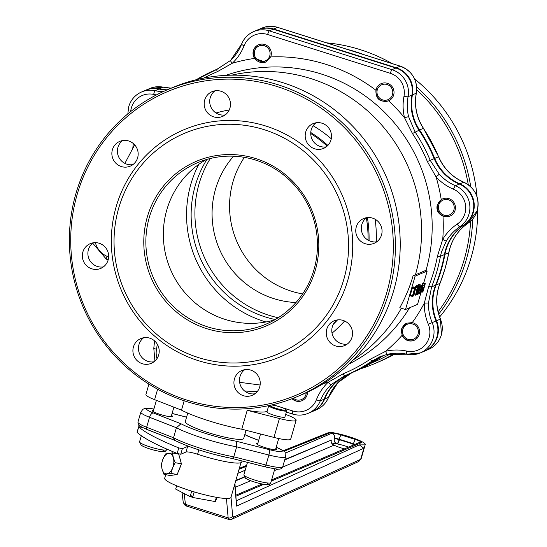 <?xml version="1.0" encoding="UTF-8"?>
<svg xmlns="http://www.w3.org/2000/svg" width="547" height="547" viewBox="0 0 547 547"><rect width="100%" height="100%" fill="white"/><g stroke="black" fill="none" stroke-linecap="round" stroke-linejoin="round"><path stroke-width="0.82" d="M280.59 407.118L292.864 411.002A19.877 19.371 -113.1 0 0 316.385 399.775A50.276 48.991 66.9 0 1 328.173 382.257L343.078 373.833A163.628 159.464 -113.1 0 0 370.319 359.167L385.744 351.249A50.276 48.991 66.9 0 1 406.777 351.092A19.877 19.371 -113.1 0 0 425.6 344.405A19.877 19.371 -113.1 0 0 428.308 324.234A50.276 48.991 66.9 0 1 424.315 303.134L428.745 286.272A163.628 159.464 -113.1 0 0 433.826 271.415A163.628 159.464 -113.1 0 0 437.456 256.092L442.721 239.354A3.508 0.643 31 0 0 446.386 240.906L441.504 251.9L440.444 256.29A166.021 161.796 66.9 0 1 431.604 286.908L428.472 302.976A46.769 45.579 -113.1 0 0 432.178 322.607A23.384 22.789 66.9 0 1 433.128 338.361A23.384 22.789 66.9 0 1 420.342 352.918A23.384 22.789 66.9 0 1 406.852 354.203A46.769 45.579 -113.1 0 0 387.29 354.347A3.508 0.773 76.9 0 0 387.29 354.347L406.763 354.21A3.508 0.65 102.1 0 0 406.852 354.203M442.988 216.127A9.354 9.114 -113.1 0 0 452.335 200.619A9.354 9.114 -113.1 0 0 441.231 199.648L437.272 204.824C436.144 210.055 438.044 213.822 442.988 216.127A166.603 162.363 66.9 0 1 442.721 239.354A50.276 48.991 66.9 0 1 457.21 224.092A19.877 19.371 -113.1 0 0 465.627 205.727A19.877 19.371 -113.1 0 0 453.49 189.248A50.276 48.991 66.9 0 1 436.062 176.92L427.364 161.529A163.628 159.464 -113.1 0 0 412.445 133.516L404.527 117.728L408.582 116.648L415.064 131.923A166.021 161.796 66.9 0 1 430.202 160.339L434.195 158.637A46.769 45.579 -113.1 0 0 459.343 184.072A23.384 22.789 66.9 0 1 472.84 212.496A23.384 22.789 66.9 0 1 463.719 225.063A46.769 45.579 -113.1 0 0 445.477 250.205A46.769 45.579 -113.1 0 0 444.438 254.587L440.444 256.29A3.508 0.444 10.6 0 1 437.456 256.092M229.952 108.046A13.443 13.101 -113.1 0 0 226.007 94.159A13.443 13.101 -113.1 0 0 212.045 91.684A13.443 13.101 -113.1 0 0 204.694 100.053A13.443 13.101 -113.1 0 0 208.633 113.94A13.443 13.101 -113.1 0 0 222.595 116.415A13.443 13.101 -113.1 0 0 229.952 108.046M225.227 114.904A13.443 13.101 66.9 0 1 210.239 97.687A13.443 13.101 66.9 0 1 214.957 90.836M330.976 140.005A13.443 13.101 -113.1 0 0 327.031 126.118A13.443 13.101 -113.1 0 0 313.069 123.643A13.443 13.101 -113.1 0 0 305.718 132.012A13.443 13.101 -113.1 0 0 309.657 145.899A13.443 13.101 -113.1 0 0 323.626 148.374A13.443 13.101 -113.1 0 0 330.976 140.005M326.251 146.863A13.443 13.101 66.9 0 1 311.264 129.646A13.443 13.101 66.9 0 1 315.988 122.795M381.539 234.916A13.443 13.101 -113.1 0 0 377.601 221.029A13.443 13.101 -113.1 0 0 363.632 218.554A13.443 13.101 -113.1 0 0 356.282 226.93A13.443 13.101 -113.1 0 0 360.227 240.817A13.443 13.101 -113.1 0 0 374.189 243.292A13.443 13.101 -113.1 0 0 381.539 234.916M376.815 241.774A13.443 13.101 66.9 0 1 361.827 224.564A13.443 13.101 66.9 0 1 366.552 217.706M352.022 337.184A13.443 13.101 -113.1 0 0 348.077 323.298A13.443 13.101 -113.1 0 0 334.114 320.822A13.443 13.101 -113.1 0 0 326.764 329.198A13.443 13.101 -113.1 0 0 330.703 343.085A13.443 13.101 -113.1 0 0 344.672 345.56A13.443 13.101 -113.1 0 0 352.022 337.184M347.297 344.042A13.443 13.101 66.9 0 1 332.309 326.832A13.443 13.101 66.9 0 1 337.027 319.974M259.709 386.9A13.443 13.101 -113.1 0 0 255.77 373.013A13.443 13.101 -113.1 0 0 241.808 370.538A13.443 13.101 -113.1 0 0 234.458 378.914A13.443 13.101 -113.1 0 0 238.396 392.801A13.443 13.101 -113.1 0 0 252.358 395.276A13.443 13.101 -113.1 0 0 259.709 386.9M254.991 393.758A13.443 13.101 66.9 0 1 240.003 376.548A13.443 13.101 66.9 0 1 244.721 369.69M158.685 354.941A13.443 13.101 -113.1 0 0 154.746 341.055A13.443 13.101 -113.1 0 0 140.784 338.579A13.443 13.101 -113.1 0 0 133.427 346.955A13.443 13.101 -113.1 0 0 137.372 360.842A13.443 13.101 -113.1 0 0 151.334 363.317A13.443 13.101 -113.1 0 0 158.685 354.941M153.967 361.799A13.443 13.101 66.9 0 1 138.972 344.589A13.443 13.101 66.9 0 1 143.697 337.731M108.121 260.03A13.443 13.101 -113.1 0 0 104.183 246.143A13.443 13.101 -113.1 0 0 90.221 243.668A13.443 13.101 -113.1 0 0 82.864 252.037A13.443 13.101 -113.1 0 0 86.809 265.924A13.443 13.101 -113.1 0 0 100.771 268.399A13.443 13.101 -113.1 0 0 108.121 260.03M103.404 266.888A13.443 13.101 66.9 0 1 88.409 249.671A13.443 13.101 66.9 0 1 93.134 242.82M137.639 157.762A13.443 13.101 -113.1 0 0 133.7 143.875A13.443 13.101 -113.1 0 0 119.738 141.399A13.443 13.101 -113.1 0 0 112.381 149.775A13.443 13.101 -113.1 0 0 116.326 163.662A13.443 13.101 -113.1 0 0 130.289 166.131A13.443 13.101 -113.1 0 0 137.639 157.762M132.921 164.62A13.443 13.101 66.9 0 1 117.926 147.41A13.443 13.101 66.9 0 1 122.651 140.552M203.887 78.057A163.628 159.464 -113.1 0 1 217.207 71.753L232.311 63.247A50.276 48.991 66.9 0 0 244.099 45.729A19.877 19.371 -113.1 0 1 267.62 34.502L390.332 73.319A19.877 19.371 -113.1 0 1 403.98 96.306A50.276 48.991 66.9 0 0 404.527 117.728A166.603 162.363 66.9 0 0 388.575 100.819A9.354 9.114 -113.1 0 0 390.927 85.346A9.354 9.114 -113.1 0 0 375.912 90.214C375.7 98.98 379.926 102.515 388.575 100.819L388.548 100.826M270.963 56.191A9.354 9.114 -113.1 0 0 258.505 44.806A9.354 9.114 -113.1 0 0 254.546 58.413L265.575 62.132L270.717 56.929A9.354 9.114 -113.1 0 0 270.963 56.191M292.023 398.729A9.354 9.114 -113.1 0 0 307.476 392.172M419.228 334.49A9.354 9.114 -113.1 0 0 412.253 322.614L406.571 323.195L401.416 329.034L402.072 335.318A9.354 9.114 -113.1 0 0 419.228 334.49M269.637 405.416A8.649 1.244 16.1 0 0 270.115 405.853A8.649 1.244 16.1 0 0 279.818 409.388A8.649 1.244 16.1 0 0 286.17 409.785L286.649 410.633A9.354 1.347 -163.9 0 1 286.69 410.845L284.905 417.026A9.354 1.347 -163.9 0 1 284.707 417.211A9.354 1.347 -163.9 0 1 274.765 415.494A9.354 1.347 -163.9 0 1 266.936 411.843A9.354 1.347 -163.9 0 1 267.134 411.652M147.293 217.063A89.441 87.164 66.9 0 1 255.839 158.596A89.441 87.164 66.9 0 1 315.304 270.211A89.441 87.164 66.9 0 1 206.752 328.672A89.441 87.164 66.9 0 1 147.293 217.063M314.019 269.534A87.684 85.455 -113.1 0 0 288.31 178.965A87.684 85.455 -113.1 0 0 197.248 162.828A87.684 85.455 -113.1 0 0 149.304 217.426A87.684 85.455 -113.1 0 0 175.006 307.995A87.684 85.455 -113.1 0 0 266.068 324.132A87.684 85.455 -113.1 0 0 314.019 269.534M118.74 208.031A119.841 116.785 -113.1 0 0 198.411 357.574A119.841 116.785 -113.1 0 0 343.851 279.243A119.841 116.785 -113.1 0 0 264.187 129.694A119.841 116.785 -113.1 0 0 118.74 208.031M116.169 206.677A123.349 120.203 -113.1 0 0 198.171 360.603A123.349 120.203 -113.1 0 0 347.871 279.975A123.349 120.203 -113.1 0 0 265.869 126.049A123.349 120.203 -113.1 0 0 116.169 206.677M297.759 396.411L302.58 394.36A166.603 162.363 -113.1 0 0 393.683 290.614A166.603 162.363 -113.1 0 0 344.849 118.542A166.603 162.363 -113.1 0 0 171.826 87.876L167.006 89.934A166.603 162.363 66.9 0 1 340.029 120.6A166.603 162.363 66.9 0 1 388.862 292.672A166.603 162.363 66.9 0 1 297.759 396.411A166.603 162.363 66.9 0 1 124.737 365.745A166.603 162.363 66.9 0 1 75.903 193.672A166.603 162.363 66.9 0 1 167.006 89.934M77.189 194.349A164.852 160.654 -113.1 0 0 186.78 400.062A164.852 160.654 -113.1 0 0 386.852 292.31A164.852 160.654 -113.1 0 0 277.261 86.59A164.852 160.654 -113.1 0 0 77.189 194.349M428.745 286.272A3.508 0.561 21.7 0 0 431.604 286.908L435.603 285.206A46.769 45.579 -113.1 0 0 436.041 320.959A23.384 22.789 66.9 0 1 436.985 336.713A23.384 22.789 66.9 0 1 424.198 351.277L420.342 352.918L406.763 354.21A3.508 0.65 102.1 0 1 406.777 351.092M184.195 400.773L181.488 410.147L154.61 399.666A21.046 3.029 -163.9 0 1 145.926 394.496L148.921 384.124M427.173 271.025L425.525 270.505L415.412 274.82A108.73 15.644 -163.9 0 1 413.156 275.544A156.914 152.921 66.9 0 1 399.802 307.715L405.491 309.52L415.118 276.167L427.173 271.025L423.699 283.059M239.627 382.319L260.112 385.013M206.205 159.601A87.684 85.455 -113.1 0 0 166.78 209.973A87.684 85.455 -113.1 0 0 188.982 297.158A87.684 85.455 -113.1 0 0 274.594 319.906M285.664 414.4L287.455 415.098A21.046 3.029 -163.9 0 1 296.139 420.267A21.046 3.029 -163.9 0 1 279.421 418.523L247.21 410.318A45.599 6.564 16.1 0 0 266.587 411.481A45.599 6.564 16.1 0 0 267.127 411.18M412.308 296.426L414.708 288.091L415.18 287.893L413.812 292.18L414.407 291.927L415.481 287.763L415.952 287.565L413.546 295.9L413.074 296.098L414.311 292.269L413.717 292.522L412.773 296.228L412.308 296.426L410.106 295.736L412.472 287.715M414.612 288.433L412.417 287.736L412.513 287.394L415.18 287.893M413.224 287.271L413.751 286.867L415.952 287.565M415.98 286.17L416.452 285.719L418.653 286.409L415.501 295.168L417.388 286.949L417.833 286.758L416.937 289.848L418.653 286.409M415.043 287.278L415.125 286.587M417.286 287.291L415.091 286.601L415.194 286.252L417.833 286.758M420.602 284.946L423.255 285.445L421.053 292.577M422.168 285.096L422.578 283.401M422.27 292.18L422.339 290.259L423.843 287.599L424.759 284.44L422.503 283.435L423.111 282.874L425.306 283.572L422.893 291.913L421.19 291.886M420.834 292.98L417.546 304.371L405.491 309.52M416.896 285.855L417.163 285.021L419.358 285.712L419.139 287.202L420.281 286.717L420.978 285.062L418.161 294.122L416.759 294.724L419.358 285.712M418.086 286.019L418.776 284.372L420.978 285.062M435.603 285.206A166.021 161.796 -113.1 0 0 444.438 254.587M343.078 373.833A3.508 0.786 67.4 0 0 344.685 375.755L349.971 373.505A166.021 161.796 -113.1 0 0 376.322 359.16L372.322 360.863A166.021 161.796 66.9 0 1 345.977 375.208A166.021 161.796 66.9 0 1 344.685 375.755L331.263 384.527A46.769 45.579 -113.1 0 0 320.296 400.821A23.384 22.789 66.9 0 1 308.221 413.306A23.384 22.789 66.9 0 1 292.624 414.031A3.508 0.602 107.6 0 1 292.529 414.038L286.334 412.082M257.213 391.645L244.632 391.023M247.21 410.318L241.753 429.21A45.599 6.564 -163.9 0 1 181.488 410.147M434.195 158.637A166.021 161.796 -113.1 0 0 419.057 130.22L412.445 133.516M381.806 356.001A46.769 45.579 -113.1 0 0 376.322 359.16M347.55 374.538A46.769 45.579 -113.1 0 0 324.159 399.173A23.384 22.789 66.9 0 1 312.077 411.659L308.221 413.306C303.1 415.426 297.869 415.665 292.529 414.038A3.508 0.602 107.6 0 1 292.864 411.002M128.805 106.528A23.384 22.789 66.9 0 1 141.591 91.971L145.454 90.323A23.384 22.789 66.9 0 1 158.938 89.045A46.769 45.579 -113.1 0 0 166.801 90.016M218.109 68.765L196.243 79.732A166.021 161.796 66.9 0 1 215.682 69.797A166.021 161.796 66.9 0 1 216.974 69.257L230.67 60.361A46.769 45.579 -113.1 0 0 241.637 44.068A23.384 22.789 66.9 0 1 253.712 31.582L257.575 29.941A23.384 22.789 66.9 0 1 273.165 29.217L395.878 68.033A23.384 22.789 66.9 0 1 411.932 95.075A46.769 45.579 -113.1 0 0 419.057 130.22M415.118 276.167L413.156 275.544M296.139 420.267L290.683 439.166A21.046 3.029 -163.9 0 1 273.972 437.422L241.753 429.21M424.698 284.132L425.306 283.572M422.564 283.743L424.773 284.098M423.747 287.941L422.53 290.136L422.414 291.818L423.747 287.941M423.522 287.736L422.482 287.407M423.843 287.599L422.544 287.189M422.339 290.259L421.716 290.06M424.8 283.79L422.605 283.093M422.564 291.749L422.222 291.64M422.769 291.325L422.27 291.168M421.087 292.242L421.115 292.864L419.891 292.973M420.445 293.151L422.441 286.977L420 293.342L419.337 293.623L421.484 286.204L422.14 285.924L420.103 292.242L422.646 286.252L422.592 285.725L420.937 285.206M422.592 285.725L423.255 285.445M422.093 286.074L420.862 285.445M422.564 286.539L421.894 286.327M422.14 285.924L420.841 285.513M421.484 286.204L420.711 285.958M420.513 286.607L421.484 286.915L420.636 286.197M419.761 292.891L418.407 292.467M419.412 293.383L418.243 293.014M419.337 293.623L418.175 293.254M420.896 292.324L420.233 292.112M420.52 292.905L419.966 292.734M418.113 287.77L418.906 288.016L418.886 287.647M418.14 293.377L418.058 293.807M418.004 293.513L420.062 287.141L419.016 288.139L417.388 293.78L418.004 293.513L417.511 293.356M418.77 287.695L418.195 287.517M419.33 285.725L417.129 285.028M417.238 293.801L416.199 293.472M416.882 294.286L416.014 294.012M416.759 294.724L415.87 294.443M420.93 285.083L418.735 284.385M420.281 286.717L419.214 286.375M419.125 289.869L418.571 289.691M417.792 293.944L417.375 293.814M415.098 287.059L417.293 287.756L417.32 287.278M417.587 287.264L418.134 287.442L417.819 286.813M416.848 290.183L415.877 294.19L417.286 289.999L416.848 290.183M417.388 286.949L415.194 286.252M415.501 295.168L413.785 294.621M418.264 286.573L416.069 285.883M418.011 287.825L417.47 287.654M417.402 289.643L417.012 289.52M412.664 295.64L410.469 294.942M414.667 288.413L412.452 288.064M412.452 296.064L410.25 295.373M412.404 296.084L410.209 295.394M413.429 295.312L412.951 295.161M413.217 295.736L412.821 295.612M413.17 295.756L412.814 295.647M415.481 287.763L413.286 287.066M415.433 288.084L414.988 288.29M414.407 291.927L413.929 291.777M414.708 288.091L412.513 287.394M387.228 354.36L379.809 356.794L372.322 360.863A3.508 0.773 56 0 1 370.319 359.167M427.364 161.529L430.202 160.339L439.268 174.254A46.769 45.579 -113.1 0 0 455.487 185.72A23.384 22.789 66.9 0 1 468.977 214.144A23.384 22.789 66.9 0 1 459.856 226.711L463.719 225.063M254.546 58.413A166.603 162.363 66.9 0 0 232.311 63.247A3.508 0.738 -133.5 0 1 230.622 60.396L217.35 69.093M323.421 383.577A166.603 162.363 66.9 0 0 328.173 382.257A3.508 0.738 46.5 0 0 331.263 384.527M402.072 335.318A166.603 162.363 66.9 0 1 385.744 351.249A3.508 0.773 76.9 0 0 387.262 354.36L379.809 356.794M412.253 322.614A166.603 162.363 66.9 0 0 424.315 303.134L428.472 302.976M441.231 199.648A166.603 162.363 66.9 0 0 436.062 176.92L439.268 174.254M244.099 45.729A3.508 0.561 -158.5 0 1 241.562 44.136L230.622 60.396A3.508 0.738 -133.5 0 1 230.67 60.361M444.957 254.348A166.021 161.796 66.9 0 1 441.272 269.91A166.021 161.796 66.9 0 1 436.116 284.994L439.973 283.346A166.021 161.796 -113.1 0 0 445.128 268.262A166.021 161.796 -113.1 0 0 448.813 252.707L444.957 254.348A46.769 45.579 66.9 0 1 445.996 249.972A46.769 45.579 66.9 0 1 464.225 224.838A23.384 22.789 -113.1 0 0 474.119 203.231A23.384 22.789 -113.1 0 0 459.842 183.847A46.769 45.579 66.9 0 1 434.708 158.418L438.564 156.77A166.021 161.796 -113.1 0 0 423.412 128.34L419.556 129.988A166.021 161.796 66.9 0 1 434.708 158.418M167.273 89.817A46.769 45.579 66.9 0 1 159.437 88.84A23.384 22.789 -113.1 0 0 146.124 90.05L149.81 88.477L163.382 87.185A3.508 0.65 102.1 0 0 163.293 87.199A23.384 22.789 -113.1 0 0 149.81 88.477M302.628 293.91A87.684 85.455 66.9 0 1 232.995 181.741A87.684 85.455 66.9 0 1 244.386 157.358M394.941 353.273A166.603 162.363 66.9 0 1 375.187 363.393L380.008 361.335A166.603 162.363 -113.1 0 0 396.349 353.218M439.658 316.945A166.603 162.363 -113.1 0 0 471.117 257.582A166.603 162.363 -113.1 0 0 477.64 209.084M371.68 362.955A164.852 160.654 -113.1 0 0 390.647 353.711M438.099 311.783A164.852 160.654 -113.1 0 0 464.287 259.278A164.852 160.654 -113.1 0 0 470.57 221.262M472.731 219.039A166.603 162.363 66.9 0 1 466.29 259.64A166.603 162.363 66.9 0 1 438.735 314.142M375.187 363.393A166.603 162.363 66.9 0 1 360.801 368.726M278.191 317.739A105.222 102.542 66.9 0 1 199.04 183.99A105.222 102.542 66.9 0 1 210.287 158.5M275.244 319.53A105.222 102.542 66.9 0 1 195.258 185.604A105.222 102.542 66.9 0 1 206.951 159.382M265.979 321.978A109.899 107.103 66.9 0 1 190.862 184.216A109.899 107.103 66.9 0 1 198.78 164.367M295.961 302.518A87.684 85.455 66.9 0 1 215.511 189.2A87.684 85.455 66.9 0 1 233.569 156.21M350.483 373.3L354.34 371.652A166.021 161.796 -113.1 0 0 380.705 357.3L376.849 358.941A166.021 161.796 66.9 0 1 350.483 373.3A166.021 161.796 66.9 0 1 349.191 373.84A46.769 45.579 66.9 0 0 348.829 373.998A46.769 45.579 66.9 0 0 324.672 398.961A23.384 22.789 -113.1 0 1 312.59 411.44A23.384 22.789 -113.1 0 1 312.269 411.576M347.126 49.333A166.603 162.363 66.9 0 1 363.782 54.604M416.691 86.884A166.603 162.363 66.9 0 1 470.748 186.753M477.039 196.742A166.603 162.363 -113.1 0 0 414.647 78.953M392.076 63.548A166.603 162.363 -113.1 0 0 326.58 42.837M468.287 184.722A164.852 160.654 -113.1 0 0 416.746 89.742M376.849 358.941A46.769 45.579 66.9 0 1 382.141 355.878M428.561 349.403A23.384 22.789 -113.1 0 0 441.354 334.839A23.384 22.789 -113.1 0 0 440.41 319.092L441.429 334.771C439.309 341.608 435.022 346.483 428.561 349.403L424.745 351.03A23.384 22.789 -113.1 0 0 436.547 320.74A46.769 45.579 66.9 0 1 436.116 284.994M419.556 129.988A46.769 45.579 66.9 0 1 412.424 94.85A23.384 22.789 -113.1 0 0 396.363 67.814L273.657 29.005A23.384 22.789 -113.1 0 0 258.061 29.729A23.384 22.789 -113.1 0 0 257.869 29.818M191.71 491.144L190.117 496.655A21.046 3.029 -163.9 0 0 190.8 496.874L191.122 495.767A21.046 3.029 16.1 0 0 191.669 495.938A21.046 3.029 16.1 0 0 192.216 496.115L191.894 497.223A21.046 3.029 -163.9 0 0 192.592 497.442L194.192 491.903M216.366 497.305L215.142 501.558A21.046 3.029 -163.9 0 0 215.682 501.326L216.817 497.387M190.117 496.655L175.683 489.073L176.633 485.791M215.142 501.558L192.592 497.442M190.8 496.874L192.161 496.293M275.845 448.417A10.523 1.511 -163.9 0 1 276.775 449.408A10.523 1.511 -163.9 0 1 264.495 447.419A10.523 1.511 -163.9 0 1 256.557 443.576A10.523 1.511 -163.9 0 1 257.869 443.234M171.526 415.419A10.523 1.511 -163.9 0 1 172.455 416.411A10.523 1.511 -163.9 0 1 160.175 414.414A10.523 1.511 -163.9 0 1 152.237 410.571A10.523 1.511 -163.9 0 1 153.55 410.229M246.054 430.311L243.709 438.421A30.4 4.376 -163.9 0 1 208.236 432.663A30.4 4.376 -163.9 0 1 185.303 421.559L187.744 413.101M153.898 409.04A16.369 2.352 16.1 0 0 153.379 412.971L181.002 423.754L176.407 427.761L173.522 437.764L174.534 440.205A43.261 6.222 -163.9 0 0 232.311 458.482L233.788 456.827L265.999 465.032A21.046 3.029 16.1 0 0 282.717 466.782L285.602 456.772A21.046 3.029 -163.9 0 1 268.885 455.029L265.999 465.032A2.338 0.492 104.3 0 1 265.035 466.844A2.338 0.492 104.3 0 1 264.967 466.803L232.578 458.55M181.002 423.754A40.922 5.887 16.1 0 0 236.277 441.238L236.673 446.824L233.788 456.827A45.599 6.564 16.1 0 1 173.522 437.764L146.644 427.275A21.046 3.029 16.1 0 1 137.953 422.106L140.846 412.103A21.046 3.029 -163.9 0 0 149.529 417.272L146.644 427.275A2.338 1.238 -68.7 0 0 147.075 429.532C136.066 424.445 138.794 425.559 137.953 422.106M248.796 436.485L248.003 436.232A40.922 5.887 16.1 0 0 244.803 434.633M282.717 466.782C281.322 469.928 279.435 469.9 265.035 466.844L232.468 458.543C209.583 453.935 190.144 447.781 174.144 440.082L174.261 440.137M242.061 460.991L241.788 461.948A35.076 5.046 -163.9 0 1 197.59 454.249A9.354 1.347 16.1 0 0 186.007 452.013L180.756 454.249L177.166 453.442A116.914 16.827 -163.9 0 1 137.133 432.403L137.181 432.233M186.007 452.013L187.607 446.455L182.356 448.697L180.756 454.249M177.166 453.442L178.773 447.884A116.914 16.827 -163.9 0 1 138.733 426.851L137.133 432.403M137.071 432.294L138.678 426.735L142.446 427.508M178.773 447.884L182.356 448.697M187.607 446.455A9.354 1.347 -163.9 0 1 188.619 446.331M344.48 448.848A10.523 1.511 -163.9 0 1 334.053 445.176A10.523 1.511 -163.9 0 1 333.26 444.704L332.726 444.253M332.692 444.219A10.523 1.511 -163.9 0 1 332.583 443.877A10.523 1.511 -163.9 0 1 332.808 443.665A10.523 1.511 -163.9 0 1 337.055 443.897A10.523 1.511 -163.9 0 1 337.424 443.966A10.523 1.511 -163.9 0 1 348.494 447.138M240.974 462.673L230.957 497.36A34.488 4.964 -163.9 0 1 230.219 498.043A34.488 4.964 -163.9 0 1 193.563 491.712A34.488 4.964 -163.9 0 1 164.681 478.228L165.707 474.687M236.454 500.724L359.235 444.882L364.876 444.861A21.046 3.029 -163.9 0 0 365.266 444.465L361.095 458.919L358.757 461.511L360.658 459.33L363.864 448.219L236.612 506.091L234.943 483.548M283.257 450.742L327.906 432.862L331.092 432.41A21.046 3.029 -163.9 0 1 353.403 438.12A21.046 3.029 -163.9 0 1 365.266 444.465M359.235 444.882L363.864 448.219M353.061 444.034L353.471 443.754L339.202 439.234L339.085 439.617L353.061 444.034A4.089 0.704 -72.4 0 1 352.63 445.374M282.587 467.131L334.053 445.176A4.089 3.986 66.9 0 1 331.332 440.068L284.789 459.589M184.154 493.524L185.447 504.368A3.508 3.207 173.2 0 1 183.156 501.743L184.284 504.662L186.206 505.982L228.837 519.472L231.743 519.274L358.805 461.483M229.33 519.418L228.147 517.872L226.444 498.481M231.005 497.216L232.639 515.869A3.508 3.214 175 0 1 228.147 517.872L185.447 504.368L186.746 505.948M339.393 439.713A4.089 0.704 -72.4 0 1 337.424 443.966L337.055 443.897A4.089 3.986 66.9 0 1 334.333 438.79M254.581 51.008A8.089 7.884 -113.1 0 0 259.962 61.1A8.089 7.884 -113.1 0 0 269.774 55.815A8.089 7.884 -113.1 0 0 264.399 45.722A8.089 7.884 -113.1 0 0 254.581 51.008M265.849 62.009A9.354 9.114 66.9 0 1 253.651 50.515A9.354 9.114 66.9 0 1 258.635 44.751M293.336 398.223A8.089 7.884 -113.1 0 0 306.265 392.725M301.718 400.814A9.354 9.114 66.9 0 1 292.324 398.613M417.416 327.961A8.089 7.884 -113.1 0 0 406.674 324.562A8.089 7.884 -113.1 0 0 403.536 335.441A8.089 7.884 -113.1 0 0 414.277 338.839A8.089 7.884 -113.1 0 0 417.416 327.961M414.243 340.261A9.354 9.114 66.9 0 1 402.708 335.913A9.354 9.114 66.9 0 1 406.838 323.086M448.533 199.792A8.089 7.884 -113.1 0 0 438.721 205.077A8.089 7.884 -113.1 0 0 444.096 215.169A8.089 7.884 -113.1 0 0 453.907 209.884A8.089 7.884 -113.1 0 0 448.533 199.792M450.386 215.908A9.354 9.114 66.9 0 1 437.463 208.031A9.354 9.114 66.9 0 1 442.482 198.964M381.088 85.072A8.089 7.884 -113.1 0 0 377.943 95.951A8.089 7.884 -113.1 0 0 388.691 99.349A8.089 7.884 -113.1 0 0 391.83 88.47A8.089 7.884 -113.1 0 0 381.088 85.072M388.992 100.627A9.354 9.114 66.9 0 1 376.357 89.332M286.17 409.785A8.649 1.244 16.1 0 0 285.678 409.32A8.649 1.244 16.1 0 0 271.627 404.965M286.69 410.845A9.354 1.347 -163.9 0 1 279.141 410.038A9.354 1.347 -163.9 0 1 269.295 406.38A9.354 1.347 -163.9 0 1 268.721 405.662A9.354 1.347 -163.9 0 1 268.741 405.614M178.541 471.083A9.723 5.518 -79.7 0 0 179.56 469.011A9.723 5.518 -79.7 0 0 180.284 466.673M180.565 460.786A9.723 5.518 -79.7 0 0 180.025 458.666A9.723 5.518 -79.7 0 0 179.929 458.407M179.806 458.065L181.413 463.829L175.184 462.687L173.351 457.736L172.462 452.964L178.691 454.099L180.025 458.666M181.413 463.829L177.173 474.529L170.944 473.394L172.592 467.958L175.184 462.687M172.462 452.964L165.495 453.942L162.903 459.207L161.256 464.649L162.144 469.422L163.977 474.372L170.944 473.394M177.173 474.529L170.213 475.514L163.977 474.372M166.985 473.798A10.366 5.88 -79.7 0 0 172.592 467.958A10.366 5.88 -79.7 0 0 173.351 457.736A10.366 5.88 -79.7 0 0 168.503 453.367A10.366 5.88 -79.7 0 0 162.903 459.207A10.366 5.88 -79.7 0 0 162.144 469.422A10.366 5.88 -79.7 0 0 166.985 473.798M127.827 113.879L128.73 106.603C130.849 99.766 135.136 94.884 141.591 91.971A23.384 22.789 66.9 0 1 155.081 90.686L158.938 89.045M156.421 94.918A50.276 48.991 66.9 0 1 153.707 94.412A19.877 19.371 -113.1 0 0 131.376 107.882A19.877 19.371 -113.1 0 0 130.685 111.561M153.707 94.412A3.508 0.65 -77.9 0 1 155.081 90.686A46.769 45.579 -113.1 0 0 163.081 91.67M270.717 56.929A166.603 162.363 66.9 0 1 375.912 90.214M425.915 270.628A157.249 153.249 -113.1 0 0 426.01 270.3A157.249 153.249 -113.1 0 0 383.57 111.335A157.249 153.249 -113.1 0 0 225.781 75.377M216.024 112.997A127.048 123.813 66.9 0 1 229.227 109.968M313.13 125.742A127.048 123.813 66.9 0 1 331.27 138.774M375.112 219.231A127.048 123.813 66.9 0 1 376.274 241.856M369.061 240.666A122.179 119.068 -113.1 0 0 367.386 217.597M327.879 145.42A122.179 119.068 -113.1 0 0 310.764 132.497M436.041 320.959L428.308 324.234M459.343 184.072L455.487 185.72A3.508 0.554 -67 0 0 453.49 189.248M157.632 389.211L154.61 399.666M348.938 364.056A157.249 153.249 -113.1 0 0 409.587 307.77M353.102 360.008A157.249 153.249 -113.1 0 0 401.382 308.214M415.412 274.82A157.249 153.249 -113.1 0 0 231.586 75.178M344.61 321A127.048 123.813 66.9 0 1 332.029 333.164M333.41 324.159A122.179 119.068 -113.1 0 0 337.526 319.899M336.337 320.528A122.179 119.068 66.9 0 1 334.511 322.463M157.208 344.056A50.276 48.991 66.9 0 1 156.51 349.198A19.877 19.371 -113.1 0 0 156.982 358.62M95.376 242.642A19.877 19.371 -113.1 0 0 106.993 256.256A50.276 48.991 66.9 0 1 108.634 256.987M217.207 71.753A3.508 0.786 -112.6 0 1 216.974 69.257L217.699 68.943M310.737 133.543A122.179 119.068 66.9 0 1 327.168 146.111M366.353 217.856A122.179 119.068 66.9 0 1 368.076 240.147M272.857 404.677L278.751 406.537M279.421 418.523L273.972 437.422M292.46 413.976L286.348 412.041M324.159 399.173L320.296 400.821A3.508 0.561 21.5 0 1 316.385 399.775M241.637 44.068A3.508 0.561 -158.5 0 0 241.562 44.136C243.955 38.304 248.01 34.119 253.712 31.582A23.384 22.789 66.9 0 1 269.309 30.858L273.165 29.217M267.62 34.502A3.508 0.602 -72.4 0 1 269.309 30.858L392.014 69.681L395.878 68.033M390.332 73.319A3.508 0.602 -72.4 0 1 392.014 69.681A23.384 22.789 66.9 0 1 408.069 96.723L411.932 95.075M457.21 224.092A3.508 0.773 56.1 0 0 459.856 226.711A46.769 45.579 -113.1 0 0 446.386 240.906M403.98 96.306A3.508 0.444 10.7 0 0 408.069 96.723A46.769 45.579 -113.1 0 0 408.582 116.648M344.685 375.755L344.337 375.898M106.993 256.256A3.508 0.554 113 0 0 106.35 259.175A3.508 0.554 113 0 0 106.446 259.169M156.51 349.198A3.508 0.444 -169.3 0 1 153.789 348.241A3.508 0.444 -169.3 0 1 153.864 348.172M464.225 224.838L468.082 223.19A23.384 22.789 -113.1 0 0 477.196 210.622A23.384 22.789 -113.1 0 0 463.699 182.206A3.508 0.554 -67 0 1 463.801 182.192A3.508 0.554 -67 0 1 463.863 182.274M436.547 320.74L440.41 319.092A46.769 45.579 66.9 0 1 439.973 283.346A3.508 0.561 21.7 0 0 440.048 283.284L445.203 268.194L448.889 252.639C451.419 240.133 457.825 230.308 468.109 223.176A3.508 0.773 56.1 0 0 468.109 223.176A46.769 45.579 66.9 0 0 449.853 248.324A46.769 45.579 66.9 0 0 448.813 252.707A3.508 0.444 10.6 0 0 448.889 252.639A3.508 0.444 10.6 0 0 448.848 252.543M159.437 88.84L163.293 87.199A46.769 45.579 66.9 0 0 171.129 88.17M328.603 397.245L337.902 382.633L351.912 372.685A46.769 45.579 66.9 0 0 328.528 397.313A3.508 0.561 21.5 0 0 328.603 397.245C326.21 403.077 322.156 407.262 316.446 409.799A23.384 22.789 -113.1 0 0 328.528 397.313L324.672 398.961M412.424 94.85L416.281 93.209A23.384 22.789 -113.1 0 0 400.219 66.166L396.363 67.814M400.39 66.221A3.508 0.602 107.5 0 0 400.315 66.16A3.508 0.602 107.5 0 0 400.219 66.166L277.514 27.357L273.657 29.005M277.678 27.412A3.508 0.602 107.5 0 0 277.609 27.35A3.508 0.602 107.5 0 0 277.514 27.357A23.384 22.789 -113.1 0 0 261.924 28.082L258.061 29.729M468.109 223.176L477.271 210.554C479.863 197.727 475.37 188.271 463.801 182.192C452.164 177.057 443.781 168.565 438.646 156.736L438.564 156.77A46.769 45.579 66.9 0 0 463.699 182.206L459.842 183.847M380.733 357.28A3.508 0.773 56 0 1 380.705 357.3A46.769 45.579 66.9 0 1 384.117 355.215L354.34 371.652M438.646 156.736L423.412 128.34A46.769 45.579 66.9 0 1 416.281 93.209A3.508 0.444 10.7 0 0 416.356 93.134C417.737 80.101 412.39 71.103 400.315 66.16L277.609 27.35C272.269 25.723 267.039 25.969 261.924 28.082M416.356 93.134C414.168 105.735 416.547 117.468 423.501 128.319L423.453 128.395M236.277 441.238L269.391 449.675A4.677 0.991 104.3 0 1 268.885 455.029L236.673 446.824A45.599 6.564 -163.9 0 1 176.407 427.761L149.529 417.272A4.677 2.475 -68.7 0 1 153.379 412.971M269.391 449.675A16.369 2.352 16.1 0 0 281.965 451.384A16.369 2.352 16.1 0 0 276.187 447.227M258.69 440.403L248.003 436.232M186.568 417.176L172.079 413.484M174.014 440L147.28 429.573A2.338 1.238 -68.7 0 1 147.075 429.532L174.199 440.109M198.848 449.887L197.59 454.249M331.092 432.41L283.914 451.302M246.335 466.352L239.066 469.264M237.897 473.333L245.22 470.208M285.274 453.121L331.79 433.272A8.184 1.176 -163.9 0 1 341.164 434.981L355.441 439.501A8.184 1.176 -163.9 0 1 361.437 442.653L271.278 481.121M263.729 484.341L236.051 496.15M236.612 506.091L234.704 484.375M232.639 515.869L233.59 517.12L360.658 459.33A21.046 3.029 16.1 0 0 360.705 459.309A21.046 3.029 16.1 0 0 361.095 458.919M278.033 469.08L274.293 470.673M250.663 480.751L235.278 487.315M244.153 476.929L235.832 480.478M235.723 480.861L244.324 477.189M284.679 459.972L331.332 440.068M337.123 443.87A4.089 3.986 66.9 0 1 334.402 438.762A4.089 0.588 -163.9 0 1 339.085 439.617A4.089 0.704 107.6 0 1 337.123 443.87M341.164 434.981A4.089 0.704 107.6 0 0 339.202 439.234A4.089 0.588 -163.9 0 0 334.511 438.379A4.089 3.986 -113.1 0 0 331.79 433.272M361.437 442.653A4.089 3.986 -113.1 0 0 358.709 442.776L271.613 479.938M354.565 444.547A4.089 0.588 -163.9 0 0 353.362 444.13A4.089 0.704 -72.4 0 1 353.027 445.203M355.441 439.501A4.089 0.704 107.6 0 0 353.471 443.754A4.089 0.588 -163.9 0 1 355.085 444.328M233.59 517.12A3.508 3.426 65.5 0 1 231.743 519.274M166.52 449.62C165.96 451.61 163.943 452.239 160.462 451.501C152.162 449.983 145.741 447.918 141.201 445.306L139.56 441.839A14.031 2.017 16.1 0 0 140.429 442.913A14.031 2.017 16.1 0 0 155.198 448.41A14.031 2.017 16.1 0 0 166.52 449.62L166.691 449.032M162.91 450.297A11.692 1.682 -163.9 0 1 156.387 450.714A11.692 1.682 -163.9 0 1 141.885 445.607M267.23 483.295A11.692 1.682 -163.9 0 1 260.707 483.712A11.692 1.682 -163.9 0 1 246.212 478.604M244.748 475.917A14.031 2.017 16.1 0 0 259.517 481.408A14.031 2.017 16.1 0 0 270.84 482.618C270.259 484.615 268.242 485.244 264.796 484.498C256.413 482.953 249.986 480.888 245.521 478.304L243.88 474.837A14.031 2.017 16.1 0 0 244.748 475.917M134.658 144.846L124.887 163.375M133.318 143.54L132.825 147.895M92.689 243.162L106.35 259.175L108.135 259.982M154.582 340.911L153.789 348.241L154.91 361.02M316.446 409.799L312.59 411.44M440.492 319.058C435.679 307.093 435.528 295.168 440.048 283.284M163.382 87.185L171.163 88.156M153.912 408.971L146.863 408.192L144.805 408.452L142.87 409.313L140.846 412.103M186.582 417.129L172.093 413.436M244.837 434.537L248.68 436.424M285.602 456.772C283.948 450.017 288.467 453.627 276.05 447.097M258.71 440.335L248.55 436.376M171.97 452.998L172.408 451.48M235.962 495.144L262.027 484.027M182.048 492.416L183.156 501.743M246.601 465.415L239.34 468.321M156.401 400.363L153.167 411.563M141.324 435.727L139.56 441.839M173.898 407.187L171.143 416.752M278.697 438.53L275.462 449.75M274.826 468.82L270.84 482.618M247.483 462.372L243.88 474.837M268.721 405.662L266.936 411.843M260.536 433.997L257.487 444.567"/></g></svg>
